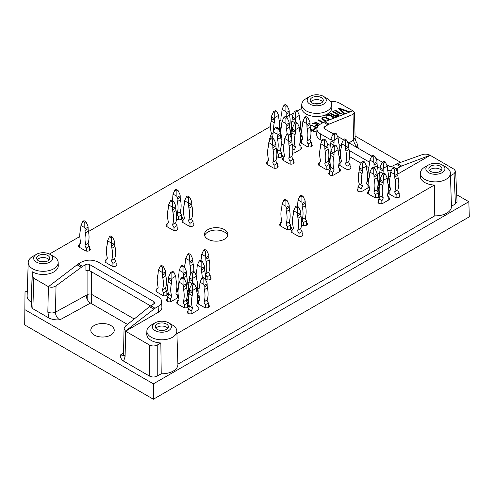 <?xml version="1.0" encoding="UTF-8"?>
<svg xmlns="http://www.w3.org/2000/svg" width="494" height="494" viewBox="0 0 494 494"><rect width="100%" height="100%" fill="white"/><g stroke="black" fill="none" stroke-linecap="round" stroke-linejoin="round"><path stroke-width="0.74" d="M300.939 134.757A2.995 1.729 180 0 1 301.815 135.98A2.995 1.729 180 0 1 300.939 137.202L300.55 137.425M300.939 146.767A2.995 1.729 180 0 1 301.815 147.99A2.995 1.729 180 0 1 300.939 149.213L295.159 152.547A2.995 1.729 180 0 1 292.664 153.041M283.834 145.125L281.29 143.649M311.337 144.094A2.995 1.729 180 0 1 312.22 145.322A2.995 1.729 180 0 1 310.368 146.916A2.995 1.729 180 0 1 307.101 146.545L301.321 143.204A2.995 1.729 180 0 1 300.445 141.982A2.995 1.729 180 0 1 301.321 140.759M280.364 134.905A2.995 1.729 180 0 1 281.012 135.98A2.995 1.729 180 0 1 280.524 136.918M269.823 140.339A2.995 1.729 180 0 1 269.236 139.314A2.995 1.729 180 0 1 270.119 138.092M280.907 131.416L280.518 131.194A2.995 1.729 180 0 1 279.641 129.971A2.995 1.729 180 0 1 280.518 128.749M290.534 132.083A2.995 1.729 180 0 1 291.411 133.306A2.995 1.729 180 0 1 290.089 134.745M388.778 197.483A2.995 1.729 180 0 1 389.655 198.705A2.995 1.729 180 0 1 388.778 199.928L382.998 203.262A2.995 1.729 180 0 1 379.732 203.639A2.995 1.729 180 0 1 377.885 202.04A2.995 1.729 180 0 1 378.762 200.817M388.778 185.466A2.995 1.729 180 0 1 389.655 186.695A2.995 1.729 180 0 1 388.778 187.918L388.395 188.14M379.213 191.468A2.995 1.729 180 0 1 377.885 190.029A2.995 1.729 180 0 1 378.762 188.807M367.974 185.466A2.995 1.729 180 0 1 368.851 186.695A2.995 1.729 180 0 1 367.974 187.918L362.195 191.252A2.995 1.729 180 0 1 358.928 191.629A2.995 1.729 180 0 1 357.082 190.029A2.995 1.729 180 0 1 357.959 188.807M368.746 182.132L368.357 181.909A2.995 1.729 180 0 1 367.48 180.687A2.995 1.729 180 0 1 368.357 179.464M378.379 182.799A2.995 1.729 180 0 1 379.256 184.021A2.995 1.729 180 0 1 377.929 185.46M378.379 194.809A2.995 1.729 180 0 1 379.256 196.038A2.995 1.729 180 0 1 377.404 197.631A2.995 1.729 180 0 1 374.137 197.26L368.357 193.92A2.995 1.729 180 0 1 367.48 192.697A2.995 1.729 180 0 1 368.357 191.474M399.183 194.809A2.995 1.729 180 0 1 400.06 196.038A2.995 1.729 180 0 1 398.207 197.631A2.995 1.729 180 0 1 394.941 197.26L389.167 193.92A2.995 1.729 180 0 1 388.284 192.697A2.995 1.729 180 0 1 389.167 191.474M277.245 165.342A2.995 1.729 180 0 1 278.122 166.564A2.995 1.729 180 0 1 276.269 168.164A2.995 1.729 180 0 1 273.003 167.787L267.229 164.446A2.995 1.729 180 0 1 266.346 163.224A2.995 1.729 180 0 1 267.229 162.001M290.534 226.839A2.995 1.729 180 0 1 291.411 228.067A2.995 1.729 180 0 1 289.564 229.661A2.995 1.729 180 0 1 286.298 229.29L280.518 225.949A2.995 1.729 180 0 1 279.641 224.727A2.995 1.729 180 0 1 280.518 223.504M302.093 233.514A2.995 1.729 180 0 1 302.97 234.736A2.995 1.729 180 0 1 301.124 236.336A2.995 1.729 180 0 1 297.857 235.959L292.078 232.625A2.995 1.729 180 0 1 291.201 231.402A2.995 1.729 180 0 1 292.078 230.179M306.527 222.726A2.995 1.729 180 0 1 307.404 223.949A2.995 1.729 180 0 1 305.551 225.548A2.995 1.729 180 0 1 302.285 225.171L301.587 224.77M198.069 307.583A2.995 1.729 180 0 1 198.946 308.806A2.995 1.729 180 0 1 198.069 310.034L192.29 313.369A2.995 1.729 180 0 1 189.029 313.746A2.995 1.729 180 0 1 187.177 312.146A2.995 1.729 180 0 1 188.053 310.924M198.069 295.573A2.995 1.729 180 0 1 198.946 296.795A2.995 1.729 180 0 1 198.069 298.018L197.686 298.24M188.504 301.568A2.995 1.729 180 0 1 187.177 300.136A2.995 1.729 180 0 1 188.053 298.907M177.266 295.573A2.995 1.729 180 0 1 178.143 296.795A2.995 1.729 180 0 1 177.266 298.018L171.486 301.359A2.995 1.729 180 0 1 168.219 301.729A2.995 1.729 180 0 1 166.373 300.136A2.995 1.729 180 0 1 167.25 298.907M166.867 292.905A2.995 1.729 180 0 1 167.744 294.128A2.995 1.729 180 0 1 165.891 295.727A2.995 1.729 180 0 1 162.625 295.35L156.845 292.016A2.995 1.729 180 0 1 155.968 290.793A2.995 1.729 180 0 1 156.845 289.57M178.038 292.238L177.649 292.016A2.995 1.729 180 0 1 176.772 290.793A2.995 1.729 180 0 1 177.649 289.57M187.671 292.905A2.995 1.729 180 0 1 188.547 294.128A2.995 1.729 180 0 1 187.22 295.566M187.671 304.915A2.995 1.729 180 0 1 188.547 306.138A2.995 1.729 180 0 1 186.695 307.737A2.995 1.729 180 0 1 183.428 307.361L177.649 304.026A2.995 1.729 180 0 1 176.772 302.803A2.995 1.729 180 0 1 177.649 301.581M208.474 304.915A2.995 1.729 180 0 1 209.351 306.138A2.995 1.729 180 0 1 207.499 307.737A2.995 1.729 180 0 1 204.238 307.361L198.458 304.026A2.995 1.729 180 0 1 197.581 302.803A2.995 1.729 180 0 1 198.458 301.581M89.426 248.198A2.995 1.729 180 0 1 90.303 249.421A2.995 1.729 180 0 1 88.451 251.02A2.995 1.729 180 0 1 85.184 250.643L79.41 247.303A2.995 1.729 180 0 1 78.527 246.08A2.995 1.729 180 0 1 79.41 244.857M116.01 263.543A2.995 1.729 180 0 1 116.887 264.765A2.995 1.729 180 0 1 115.034 266.365A2.995 1.729 180 0 1 111.774 265.988L105.994 262.654A2.995 1.729 180 0 1 105.117 261.431A2.995 1.729 180 0 1 105.994 260.208M210.209 276.998A2.995 1.729 180 0 1 211.086 278.221A2.995 1.729 180 0 1 209.234 279.82A2.995 1.729 180 0 1 205.967 279.45L205.269 279.042A25.855 14.925 -120 0 0 204.738 270.755L201.657 272.534A25.855 14.925 60 0 1 202.299 277.826M188.887 282.932L187.282 282.006M199.076 288.817L197.612 287.971M177.074 227.623A2.995 1.729 180 0 1 177.951 228.846A2.995 1.729 180 0 1 176.099 230.445A2.995 1.729 180 0 1 172.838 230.068L167.058 226.727A2.995 1.729 180 0 1 166.182 225.505A2.995 1.729 180 0 1 167.058 224.282M181.502 216.835A2.995 1.729 180 0 1 182.385 218.058A2.995 1.729 180 0 1 180.532 219.651A2.995 1.729 180 0 1 177.266 219.28L176.568 218.879M193.061 223.504A2.995 1.729 180 0 1 193.938 224.727A2.995 1.729 180 0 1 192.092 226.326A2.995 1.729 180 0 1 188.825 225.949L183.046 222.615A2.995 1.729 180 0 1 182.169 221.392A2.995 1.729 180 0 1 183.046 220.17M281.673 154.548A2.995 1.729 180 0 1 282.549 155.777A2.995 1.729 180 0 1 280.703 157.37A2.995 1.729 180 0 1 277.437 156.999L276.739 156.598M293.232 161.223A2.995 1.729 180 0 1 294.109 162.446A2.995 1.729 180 0 1 292.263 164.045A2.995 1.729 180 0 1 288.996 163.668L283.216 160.334A2.995 1.729 180 0 1 282.34 159.111A2.995 1.729 180 0 1 283.216 157.889M339.656 157.111A2.995 1.729 180 0 1 340.533 158.333A2.995 1.729 180 0 1 339.656 159.556L339.273 159.778M330.091 163.106A2.995 1.729 180 0 1 328.763 161.668A2.995 1.729 180 0 1 329.64 160.445M339.656 169.121A2.995 1.729 180 0 1 340.533 170.344A2.995 1.729 180 0 1 339.656 171.566L333.876 174.901A2.995 1.729 180 0 1 330.61 175.277A2.995 1.729 180 0 1 328.763 173.678A2.995 1.729 180 0 1 329.64 172.455M329.257 166.453A2.995 1.729 180 0 1 330.134 167.676A2.995 1.729 180 0 1 328.282 169.275A2.995 1.729 180 0 1 325.015 168.899L319.235 165.564A2.995 1.729 180 0 1 318.358 164.335A2.995 1.729 180 0 1 319.235 163.113M350.061 166.453A2.995 1.729 180 0 1 350.938 167.676A2.995 1.729 180 0 1 349.085 169.275A2.995 1.729 180 0 1 345.819 168.899L340.045 165.564A2.995 1.729 180 0 1 339.162 164.335A2.995 1.729 180 0 1 340.045 163.113M207.894 239.189A11.714 6.762 0 0 0 220.664 240.652A11.714 6.762 0 0 0 227.895 234.403A11.714 6.762 0 0 0 216.181 227.641A11.714 6.762 0 0 0 204.467 234.403A11.714 6.762 0 0 0 207.894 239.189M204.652 235.607A11.714 6.762 180 0 1 212.679 230.352A11.714 6.762 180 0 1 224.461 232.026A11.714 6.762 180 0 1 227.709 235.607M310.732 129.619L314.721 131.923M310.633 128.897L315.296 131.583L314.69 131.941L312.406 130.62L310.905 131.478M311.831 130.953L311.831 130.293L310.738 129.656M310.862 130.848L311.831 130.293M316.561 128.144L316.185 127.156L316.703 127.816L314.221 129.601L313.647 129.267L315.783 127.841L315.37 128.934M316.185 127.823L311.973 125.433M315.783 127.841L311.652 125.254L310.078 125.556M310.034 124.871L316.185 127.156M319.84 124.463L318.772 123.827L316.432 125.18L318.117 125.995M319.908 124.42L317.086 122.852M315.123 122.666L313.023 123.809M315.82 125.532L316.432 125.18L316.432 125.847L317.265 126.322M318.192 124.161L318.192 123.494C316.049 122.265 315.685 121.962 313.042 123.815L312.449 123.475L320.433 124.093M317.333 126.353L317.333 125.698M317.759 126.47L315.24 125.198L318.192 123.494M318.661 120.53L322.668 122.802M318.698 120.511L318.698 119.838L323.249 122.469M322.631 122.827L318.08 120.196L318.698 119.838M328.708 120.135L328.708 120.135C328.139 118.961 323.978 116.436 322.761 118.529L323.403 119.344L326.553 121.011M321.946 118.9L323.064 118.017M325.83 118.047L329.195 119.993M322.761 118.529L323.403 120.011L325.7 121.339L322.656 119.628L321.884 118.56C322.934 115.621 328.615 118.177 329.56 119.851M331.344 119.159L333.382 117.683L333.382 118.375M334.166 117.973L329.572 115.275M327.923 115.25L326.207 116.195M333.382 117.683L329.257 115.09L326.244 116.22L325.626 115.862C328.158 113.145 331.511 115.497 333.783 116.998L334.308 117.646L334.006 118.134M333.783 117.665L333.783 116.998M333.191 112.132L338.841 115.361M335.062 116.3L330.505 113.669L330.505 113.003L336.044 115.973L338.162 115.003L338.162 115.67L336.902 116.399M333.222 112.113L333.222 111.446L339.421 115.028C335.729 118.529 333.005 114.664 329.893 113.354L330.505 113.003M338.162 115.003L332.598 111.792L333.222 111.446M335.383 110.897L340.996 114.095M341.57 113.762L340.959 114.114L334.802 110.563L335.42 110.211L341.57 113.762M335.42 110.878L335.42 110.211M342.478 114.855L342.972 114.571M338.97 108.822L339.032 108.124L349.641 111.761L349.036 112.113L340.347 109.193L340.347 109.859L344.713 113.991M339.032 108.791L340.347 109.242M340.347 109.193L345.22 113.799M344.516 114.071L338.538 108.408L339.032 108.124M324.675 128.885L324.675 126.717A2.723 1.575 0 0 0 323.928 127.804A2.723 1.575 0 0 0 324.725 128.915L333.339 133.886M172.449 325.046L168.596 322.823A9.534 5.502 180 0 1 168.596 330.61A9.534 5.502 180 0 1 155.116 330.61A9.534 5.502 180 0 1 155.116 322.823A9.534 5.502 180 0 1 168.596 322.823L172.449 325.046A14.981 8.651 180 0 1 176.833 331.005A14.981 8.651 180 0 1 160.853 339.792A14.981 8.651 180 0 1 146.872 331.005L146.774 334.117A15.086 8.707 180 0 0 160.846 342.966L157.234 345.053C154.665 346.263 152.096 346.263 149.528 345.053L125.556 331.208L124.062 328.634L125.569 325.991L149.497 306.644L153.918 303.835A2.723 1.575 0 0 0 154.665 302.748A2.723 1.575 0 0 0 153.862 301.636L153.862 303.859M89.71 270.768L89.71 264.599A2.723 1.575 0 0 0 85.907 264.568L85.907 270.681L89.71 270.768L150.54 305.885M386.555 164.607L388.877 165.953A2.723 1.575 0 0 0 392.681 165.984L397.337 163.551L401.616 166.021L397.25 168.417L397.25 171.702M330.949 139.919L320.458 133.862C318.093 132.448 316.926 130.756 316.957 128.792C317.086 126.964 318.253 125.39 320.458 124.08L324.817 121.685L329.097 124.155L324.675 126.717M47.832 312.01L48.412 286.674L78.256 263.913L82.566 266.402L56.038 285.847L55.433 312.183C55.575 315.512 57.014 318.093 59.743 319.927C55.384 320.038 51.821 319.427 49.06 318.087L47.832 312.01C50.339 313.215 52.87 313.276 55.433 312.183L87.883 294.405A2.723 1.575 0 0 1 91.686 294.43L91.686 271.91M150.744 305.761L155.048 308.25L125.556 331.073M155.048 308.25L158.129 306.471C160.494 305.057 161.662 303.365 161.637 301.396C161.507 299.568 160.334 297.999 158.129 296.684L98.281 262.135C92.637 259.467 86.987 259.467 81.337 262.135L78.256 263.913M320.458 133.862L320.198 139.648C317.833 138.234 316.66 136.542 316.691 134.572L316.957 128.792M387.66 170.411L391.557 170.251M396.015 169.034L397.25 168.417M390.303 176.321L388.389 176.37M161.637 301.396L161.896 307.182C161.927 309.145 160.76 310.837 158.389 312.251L125.556 331.208M357.014 143.346L358.144 147.644C355.495 145.761 353.982 143.229 353.599 140.043L355.093 137.752L354.531 112.694L353.031 110.773L324.817 121.685M329.097 124.155L353.025 114.386L354.531 112.694M48.511 286.588C51.012 287.681 53.519 287.434 56.038 285.847M124.062 328.634L123.5 354.414L125.093 356.619L123.63 361.145C121.314 359.552 120.258 357.495 120.45 354.97L123.37 355.39M330.64 101.505L334.494 101.505L338.347 102.425L352.895 110.829M401.616 166.021L430.083 155.258L454.06 169.232L455.653 171.375L454.06 173.678L450.466 175.753M454.06 173.678L455.431 203.929L457.024 201.626L455.653 171.375M48.412 286.674L33.814 278.246L32.221 276.023L31.252 306.502L32.845 308.731L49.06 318.087M149.528 345.053L149.528 376.095C152.096 377.311 154.665 377.311 157.234 376.095L161.223 373.791A16.055 9.269 0 0 0 177.908 364.356L176.833 331.005M430.083 155.258C427.576 154.066 425.068 153.819 422.555 154.529L397.337 163.551M127.501 324.428L90.507 303.069C87.827 301.204 86.388 298.629 86.191 295.332M91.643 303.724L91.643 294.405L134.226 318.994M146.872 331.005A14.981 8.651 180 0 1 151.263 325.046L155.116 322.823M159.661 330.27A5.446 3.143 180 0 1 164.051 330.27M155.9 328.269A6.539 3.773 180 0 1 157.234 327.158A6.539 3.773 180 0 1 167.812 328.269M157.234 324.045A6.539 3.773 180 0 1 164.36 323.224A6.539 3.773 180 0 1 168.392 326.713A6.539 3.773 180 0 1 161.853 330.486A6.539 3.773 180 0 1 155.32 326.713A6.539 3.773 180 0 1 157.234 324.045M160.846 342.966A84871.849 50266.908 118.7 0 0 161.223 373.791M94.243 335.056A11.714 6.762 0 0 0 107.007 336.519A11.714 6.762 0 0 0 114.238 330.276A11.714 6.762 0 0 0 110.81 325.49A11.714 6.762 0 0 0 98.04 324.027A11.714 6.762 0 0 0 90.81 330.276A11.714 6.762 0 0 0 94.243 335.056M89.71 264.599L153.862 301.636M82.566 266.402L85.907 264.568M53.79 256.534L53.79 256.534A14.981 8.651 180 0 1 58.175 262.493A14.981 8.651 180 0 1 48.85 270.663A14.981 8.651 180 0 1 32.295 268.588A14.981 8.651 180 0 1 28.214 262.493A14.981 8.651 180 0 1 32.598 256.534L36.451 254.311A9.534 5.502 180 0 1 49.937 254.311L53.79 256.534L49.937 254.311A9.534 5.502 180 0 1 49.937 262.098A9.534 5.502 180 0 1 36.451 262.098A9.534 5.502 180 0 1 36.451 254.311M40.996 261.758A5.446 3.143 180 0 1 45.386 261.758M37.235 259.764A6.539 3.773 180 0 1 38.569 258.652A6.539 3.773 180 0 1 49.147 259.764M38.569 255.534A6.539 3.773 180 0 1 45.695 254.719A6.539 3.773 180 0 1 49.733 258.201A6.539 3.773 180 0 1 43.194 261.981A6.539 3.773 180 0 1 36.655 258.201A6.539 3.773 180 0 1 38.569 255.534M58.175 262.493L58.273 265.605A15.086 8.707 180 0 1 48.887 273.83A15.086 8.707 180 0 1 32.221 271.743L32.221 276.023M28.214 262.493L27.139 295.844A16.055 9.269 0 0 0 31.252 302.211A100872.497 1524.496 -88.8 0 0 32.221 271.743M445.989 167.12L445.989 167.12A14.981 8.651 180 0 1 450.38 173.073A14.981 8.651 180 0 1 434.393 181.866A14.981 8.651 180 0 1 420.413 173.073A14.981 8.651 180 0 1 424.803 167.12L428.656 164.891A9.534 5.502 180 0 1 442.136 164.891L445.989 167.12L442.136 164.891A9.534 5.502 180 0 1 442.136 172.678A9.534 5.502 180 0 1 428.656 172.678A9.534 5.502 180 0 1 428.656 164.891M433.201 172.344A5.446 3.143 180 0 1 437.591 172.344M429.44 170.344A6.539 3.773 180 0 1 430.774 169.232A6.539 3.773 180 0 1 441.352 170.344M430.774 166.12A6.539 3.773 180 0 1 437.9 165.299A6.539 3.773 180 0 1 441.932 168.787A6.539 3.773 180 0 1 435.399 172.56A6.539 3.773 180 0 1 428.86 168.787A6.539 3.773 180 0 1 430.774 166.12M450.38 173.073L451.448 206.43A16.055 9.269 0 0 1 434.763 215.859A84871.849 50266.908 118.7 0 1 434.387 185.04A15.086 8.707 180 0 1 420.314 176.185L420.413 173.073M337.433 136.251L343.447 139.722M347.554 142.093L371.76 156.073M375.866 158.438L382.461 162.248M339.075 144.612L341.354 145.928M349.227 150.472L369.673 162.273M377.546 166.818L380.071 168.281M320.198 139.648L322.15 140.771M327.59 143.915L330.313 145.483M339.1 150.559L340.533 151.386M349.641 156.647L361.034 163.224M366.511 166.385L368.851 167.738M377.959 172.993L379.435 173.845M430.089 155.394L397.874 173.993M327.331 98.609L327.331 98.609A14.981 8.651 180 0 1 331.715 104.567A14.981 8.651 180 0 1 317.376 113.367A14.981 8.651 180 0 1 301.785 105.308A14.981 8.651 180 0 1 301.754 104.567A14.981 8.651 180 0 1 306.138 98.609L309.991 96.386A9.534 5.502 180 0 1 323.477 96.386L327.331 98.609L323.477 96.386A9.534 5.502 180 0 1 323.477 104.172A9.534 5.502 180 0 1 309.991 104.172A9.534 5.502 180 0 1 309.991 96.386M314.536 103.833A5.446 3.143 180 0 1 318.926 103.833M310.775 101.832A6.539 3.773 180 0 1 312.109 100.72A6.539 3.773 180 0 1 322.687 101.832M312.109 97.608A6.539 3.773 180 0 1 319.235 96.787A6.539 3.773 180 0 1 323.274 100.276A6.539 3.773 180 0 1 316.734 104.055A6.539 3.773 180 0 1 310.195 100.276A6.539 3.773 180 0 1 312.109 97.608M331.715 104.567L331.814 107.68A15.086 8.707 180 0 1 317.376 116.541A15.086 8.707 180 0 1 301.686 108.421L297.153 111.039M25.021 292.09L24.7 324.935L25.021 292.09L27.306 290.775M31.252 306.502L31.252 302.211M49.449 254.052L79.818 236.515M88.463 231.525L270.508 126.421M279.394 121.296L280.932 120.406M289.577 115.417L293.776 112.99M455.431 203.929L451.442 206.233M456.709 194.704L468.843 201.706L153.381 383.838L25.021 309.732M355.05 136.011L400.683 162.353M434.763 215.859L177.902 364.164M149.528 376.095L123.63 361.145M468.843 201.706L469.3 216.835L153.381 399.226L24.7 324.935M153.381 383.838L153.381 399.226M434.387 185.04L176.92 333.685M287.07 105.66L285.143 104.549L283.988 105.216L285.915 106.327L287.07 105.66L288.996 109.81L289.225 110.94L286.143 112.718L286.143 114.318L289.225 112.539A10.899 6.292 -120 0 0 289.503 115.053L286.415 116.831A25.855 14.925 60 0 1 286.52 117.356M285.915 106.327L285.915 111.588L282.062 109.365L283.988 105.216M289.885 129.305A2.834 1.636 -120 0 0 290.534 130.126L290.021 130.428M289.404 126.55A25.855 14.925 -120 0 0 289.503 115.053M286.415 116.831A10.899 6.292 60 0 1 286.143 114.318M289.225 110.94L289.225 112.539M286.143 112.718L285.915 111.588M281.654 125.637A25.855 14.925 60 0 1 281.555 114.021A10.899 6.292 60 0 0 281.827 111.829L282.062 109.365M281.166 127.823A2.834 1.636 60 0 1 280.518 127.903L281.222 127.495M290.534 130.126L290.534 134.535M280.518 131.194L280.518 127.903M274.738 112.336L276.665 111.218L275.51 110.551L273.583 111.663L274.738 112.336L274.738 117.597L278.591 115.374L276.665 111.218M273.583 111.663L271.657 115.818L271.428 118.548L274.51 120.326A10.899 6.292 -60 0 1 274.232 122.839L271.15 121.055A25.855 14.925 120 0 0 271.428 133.108L272.966 133.998M272.453 137.48L270.119 136.134A2.834 1.636 120 0 0 271.428 133.207L271.428 133.108M273.67 130.811A25.855 14.925 -60 0 1 274.232 122.839M271.15 121.055A10.899 6.292 120 0 0 271.428 118.548M274.51 120.326L274.51 118.727L271.428 116.948M274.51 118.727L274.738 117.597M279.258 130.385A25.855 14.925 -60 0 0 279.098 120.03A10.899 6.292 -60 0 1 278.826 117.838L278.591 115.374M270.119 136.134L270.119 139.716M374.909 168.386L372.982 167.275L371.828 167.941L373.754 169.053L374.909 168.386L376.836 172.536L377.064 173.666L373.983 175.444L373.983 177.043L377.064 175.265A10.899 6.292 -120 0 0 377.342 177.778L374.261 179.557A25.855 14.925 60 0 1 373.983 191.61L377.064 189.826A25.855 14.925 -120 0 0 377.342 177.778M373.754 169.053L373.754 174.314L369.901 172.091L371.828 167.941M373.983 191.709L377.064 189.924A2.834 1.636 -120 0 0 378.379 192.851L375.292 194.636A2.834 1.636 60 0 1 373.983 191.709L373.983 191.61M374.261 179.557A10.899 6.292 60 0 1 373.983 177.043M377.064 173.666L377.064 175.265M373.983 175.444L373.754 174.314M369.543 189.943L368.357 190.628A2.834 1.636 60 0 0 369.08 190.511A2.834 1.636 60 0 0 369.673 189.214L369.673 189.116A25.855 14.925 60 0 1 369.395 176.747A10.899 6.292 60 0 0 369.673 174.555L369.901 172.091M378.379 192.851L378.379 197.26M368.357 193.92L368.357 190.628M375.292 194.636L375.292 197.674M346.59 140.024L344.664 138.913L343.509 139.58L345.436 140.691L346.59 140.024L348.517 144.174L348.752 145.304L345.67 147.089L345.67 148.688L348.752 146.909A10.899 6.292 -120 0 0 349.023 149.416L345.942 151.195A25.855 14.925 60 0 1 345.67 163.248L348.752 161.47A25.855 14.925 -120 0 0 349.023 149.416M345.436 140.691L345.436 145.958L341.582 143.729L343.509 139.58M345.67 163.347L348.752 161.569A2.834 1.636 -120 0 0 350.061 164.496L346.979 166.274A2.834 1.636 60 0 1 345.67 163.347L345.67 163.248M345.942 151.195A10.899 6.292 60 0 1 345.67 148.688M348.752 145.304L348.752 146.909M345.67 147.089L345.436 145.958M341.231 161.587L340.045 162.267A2.834 1.636 60 0 0 340.767 162.149A2.834 1.636 60 0 0 341.354 160.853L341.354 160.754A25.855 14.925 60 0 1 341.076 148.391A10.899 6.292 60 0 0 341.354 146.193L341.582 143.729M350.061 164.496L350.061 168.899M340.045 165.564L340.045 162.267M346.979 166.274L346.979 169.312M289.762 134.8L287.841 133.689L286.681 134.356L288.607 135.467L289.762 134.8L291.688 138.95L291.923 140.08L288.842 141.858L288.842 143.458L291.923 141.679A10.899 6.292 -120 0 0 292.195 144.192L289.113 145.971A25.855 14.925 60 0 1 288.842 158.018L291.923 156.24A25.855 14.925 -120 0 0 292.195 144.192M288.607 135.467L288.607 140.728L284.754 138.505L286.681 134.356M288.842 158.117L291.923 156.339A2.834 1.636 -120 0 0 293.232 159.266L290.151 161.044A2.834 1.636 60 0 1 288.842 158.117L288.842 158.018M289.113 145.971A10.899 6.292 60 0 1 288.842 143.458M291.923 140.08L291.923 141.679M288.842 141.858L288.607 140.728M284.402 156.357L283.216 157.043A2.834 1.636 60 0 0 283.939 156.925A2.834 1.636 60 0 0 284.525 155.629L284.525 155.53A25.855 14.925 60 0 1 284.254 143.161A10.899 6.292 60 0 0 284.525 140.969L284.754 138.505M293.232 159.266L293.232 163.668M283.216 160.334L283.216 157.043M290.151 161.044L290.151 164.088M278.208 128.125L276.282 127.014L275.127 127.68L277.054 128.792L278.208 128.125L280.135 132.275L280.364 133.405L277.282 135.183L277.282 136.789L280.364 135.004A10.899 6.292 -120 0 0 280.641 137.517L277.554 139.296A25.855 14.925 60 0 1 277.282 151.349L280.364 149.571A25.855 14.925 -120 0 0 280.641 137.517M277.054 128.792L277.054 134.053L273.201 131.83L275.127 127.68M277.282 151.448L280.364 149.67A2.834 1.636 -120 0 0 281.673 152.59L278.591 154.375A2.834 1.636 60 0 1 277.282 151.448L277.282 151.349M277.554 139.296A10.899 6.292 60 0 1 277.282 136.789M280.364 133.405L280.364 135.004M277.282 135.183L277.054 134.053M272.336 138.085A25.855 14.925 60 0 1 272.694 136.486A10.899 6.292 60 0 0 272.966 134.294L273.201 131.83M281.673 152.59L281.673 156.999M278.591 154.375L278.591 157.413M287.07 117.671L285.143 116.559L283.988 117.226L285.915 118.338L287.07 117.671L288.996 121.82L289.225 122.95L286.143 124.729L286.143 126.334L289.225 124.55A10.899 6.292 -120 0 0 289.503 127.063L286.415 128.841A25.855 14.925 60 0 1 287.057 134.133M285.915 118.338L285.915 123.599L282.062 121.376L283.988 117.226M290.027 135.368A25.855 14.925 -120 0 0 289.503 127.063M286.415 128.841A10.899 6.292 60 0 1 286.143 126.334M289.225 122.95L289.225 124.55M286.143 124.729L285.915 123.599M281.043 139.882A2.834 1.636 60 0 0 281.24 139.796A2.834 1.636 60 0 0 281.827 138.499L281.827 138.4A25.855 14.925 60 0 1 281.555 126.032A10.899 6.292 60 0 0 281.827 123.84L282.062 121.376M281.704 139.228L281.012 139.629M287.07 200.416L285.143 199.304L283.988 199.971L285.915 201.083L287.07 200.416L288.996 204.565L289.225 205.695L286.143 207.474L286.143 209.079L289.225 207.295A10.899 6.292 -120 0 0 289.503 209.808L286.415 211.586A25.855 14.925 60 0 1 286.143 223.64L289.225 221.862A25.855 14.925 -120 0 0 289.503 209.808M285.915 201.083L285.915 206.344L282.062 204.121L283.988 199.971M286.143 223.739L289.225 221.96A2.834 1.636 -120 0 0 290.534 224.881L287.452 226.666A2.834 1.636 60 0 1 286.143 223.739L286.143 223.64M286.415 211.586A10.899 6.292 60 0 1 286.143 209.079M289.225 205.695L289.225 207.295M286.143 207.474L285.915 206.344M281.704 221.973L280.518 222.658A2.834 1.636 60 0 0 281.24 222.541A2.834 1.636 60 0 0 281.827 221.244L281.827 221.145A25.855 14.925 60 0 1 281.555 208.777A10.899 6.292 60 0 0 281.827 206.585L282.062 204.121M290.534 224.881L290.534 229.29M280.518 225.949L280.518 222.658M287.452 226.666L287.452 229.704M189.597 197.081L187.671 195.97L186.516 196.637L188.436 197.748L189.597 197.081L191.524 201.231L191.752 202.361L188.671 204.139L188.671 205.739L191.752 203.96A10.899 6.292 -120 0 0 192.024 206.473L188.943 208.252A25.855 14.925 60 0 1 188.671 220.299L191.752 218.521A25.855 14.925 -120 0 0 192.024 206.473M188.436 197.748L188.436 203.009L184.589 200.786L186.516 196.637M188.671 220.398L191.752 218.62A2.834 1.636 -120 0 0 193.061 221.547L189.98 223.325A2.834 1.636 60 0 1 188.671 220.398L188.671 220.299M188.943 208.252A10.899 6.292 60 0 1 188.671 205.739M191.752 202.361L191.752 203.96M188.671 204.139L188.436 203.009M184.231 218.638L183.046 219.324A2.834 1.636 60 0 0 183.768 219.206A2.834 1.636 60 0 0 184.355 217.91L184.355 217.811A25.855 14.925 60 0 1 184.083 205.442A10.899 6.292 60 0 0 184.355 203.25L184.589 200.786M193.061 221.547L193.061 225.949M183.046 222.615L183.046 219.324M189.98 223.325L189.98 226.369M173.604 201.194L171.677 200.082L170.523 200.749L172.449 201.861L173.604 201.194L175.531 205.343L175.765 206.473L172.684 208.252L172.684 209.857L175.765 208.073A10.899 6.292 -120 0 0 176.037 210.586L172.956 212.364A25.855 14.925 60 0 1 172.684 224.418L175.765 222.64A25.855 14.925 -120 0 0 176.037 210.586M172.449 201.861L172.449 207.122L168.596 204.899L170.523 200.749M172.684 224.517L175.765 222.738A2.834 1.636 -120 0 0 177.074 225.665L173.993 227.444A2.834 1.636 60 0 1 172.684 224.517L172.684 224.418M172.956 212.364A10.899 6.292 60 0 1 172.684 209.857M175.765 206.473L175.765 208.073M172.684 208.252L172.449 207.122M168.244 222.751L167.058 223.436A2.834 1.636 60 0 0 167.781 223.319A2.834 1.636 60 0 0 168.368 222.022L168.368 221.923A25.855 14.925 60 0 1 168.09 209.555A10.899 6.292 60 0 0 168.368 207.363L168.596 204.899M177.074 225.665L177.074 230.068M167.058 226.727L167.058 223.436M173.993 227.444L173.993 230.482M184.2 278.493L182.274 277.381L181.119 278.048L183.046 279.159L184.2 278.493L186.127 282.642L186.362 283.772L183.274 285.551L183.274 287.15L186.362 285.371A10.899 6.292 -120 0 0 186.633 287.885L183.552 289.663A25.855 14.925 60 0 1 183.274 301.711L186.362 299.932A25.855 14.925 -120 0 0 186.633 287.885M183.046 279.159L183.046 284.421L179.192 282.198L181.119 278.048M183.274 301.809L186.362 300.031A2.834 1.636 -120 0 0 187.671 302.958L184.589 304.736A2.834 1.636 60 0 1 183.274 301.809L183.274 301.711M183.552 289.663A10.899 6.292 60 0 1 183.274 287.15M186.362 283.772L186.362 285.371M183.274 285.551L183.046 284.421M178.84 300.049L177.649 300.735A2.834 1.636 60 0 0 178.377 300.618A2.834 1.636 60 0 0 178.964 299.321L178.964 299.222A25.855 14.925 60 0 1 178.686 286.853A10.899 6.292 60 0 0 178.964 284.661L179.192 282.198M187.671 302.958L187.671 307.361M177.649 304.026L177.649 300.735M184.589 304.736L184.589 307.774M202.312 261.363L200.385 260.252L199.224 260.918L201.151 262.03L202.312 261.363L204.238 265.513L204.467 266.643L201.385 268.421L201.385 270.02L204.467 268.242A10.899 6.292 -120 0 0 204.738 270.755M201.151 262.03L201.151 267.291L197.297 265.068L199.224 260.918M201.657 272.534A10.899 6.292 60 0 1 201.385 270.02M204.467 266.643L204.467 268.242M201.385 268.421L201.151 267.291M196.149 275.368A25.855 14.925 60 0 1 196.797 269.724A10.899 6.292 60 0 0 197.069 267.532L197.297 265.068M206.739 250.575L204.812 249.464L203.658 250.131L205.584 251.242L206.739 250.575L208.666 254.725L208.894 255.855L205.813 257.633L205.813 259.233L208.894 257.454A10.899 6.292 -120 0 0 209.172 259.968L206.091 261.746A25.855 14.925 60 0 1 205.813 273.8L208.894 272.015A25.855 14.925 -120 0 0 209.172 259.968M205.584 251.242L205.584 256.503L201.731 254.28L203.658 250.131M205.813 273.898L208.894 272.114A2.834 1.636 -120 0 0 210.209 275.041L207.122 276.825A2.834 1.636 60 0 1 205.813 273.898L205.813 273.8M206.091 261.746A10.899 6.292 60 0 1 205.813 259.233M208.894 255.855L208.894 257.454M205.813 257.633L205.584 256.503M200.873 260.536A25.855 14.925 60 0 1 201.225 258.936A10.899 6.292 60 0 0 201.503 256.744L201.731 254.28M210.209 275.041L210.209 279.45M207.122 276.825L207.122 279.863M112.539 237.12L110.613 236.008L109.458 236.675L111.385 237.787L112.539 237.12L114.466 241.27L114.701 242.4L111.619 244.178L111.619 245.777L114.701 243.999A10.899 6.292 -120 0 0 114.972 246.512L111.891 248.291A25.855 14.925 60 0 1 111.619 260.338L114.701 258.56A25.855 14.925 -120 0 0 114.972 246.512M111.385 237.787L111.385 243.048L107.531 240.825L109.458 236.675M111.619 260.437L114.701 258.658A2.834 1.636 -120 0 0 116.01 261.585L112.928 263.364A2.834 1.636 60 0 1 111.619 260.437L111.619 260.338M111.891 248.291A10.899 6.292 60 0 1 111.619 245.777M114.701 242.4L114.701 243.999M111.619 244.178L111.385 243.048M107.179 258.677L105.994 259.362A2.834 1.636 60 0 0 106.716 259.245A2.834 1.636 60 0 0 107.303 257.948L107.303 257.849A25.855 14.925 60 0 1 107.025 245.481A10.899 6.292 60 0 0 107.303 243.289L107.531 240.825M116.01 261.585L116.01 265.988M105.994 262.654L105.994 259.362M112.928 263.364L112.928 266.402M85.956 221.769L84.029 220.657L82.875 221.324L84.801 222.436L85.956 221.769L87.883 225.919L88.117 227.049L85.036 228.827L85.036 230.432L88.117 228.648A10.899 6.292 -120 0 0 88.389 231.161L85.308 232.94A25.855 14.925 60 0 1 85.036 244.993L88.117 243.215A25.855 14.925 -120 0 0 88.389 231.161M84.801 222.436L84.801 227.697L80.948 225.474L82.875 221.324M85.036 245.092L88.117 243.314A2.834 1.636 -120 0 0 89.426 246.24L86.345 248.019A2.834 1.636 60 0 1 85.036 245.092L85.036 244.993M85.308 232.94A10.899 6.292 60 0 1 85.036 230.432M88.117 227.049L88.117 228.648M85.036 228.827L84.801 227.697M80.596 243.326L79.41 244.011A2.834 1.636 60 0 0 80.133 243.894A2.834 1.636 60 0 0 80.72 242.597L80.72 242.498A25.855 14.925 60 0 1 80.442 230.13A10.899 6.292 60 0 0 80.72 227.938L80.948 225.474M89.426 246.24L89.426 250.643M79.41 247.303L79.41 244.011M86.345 248.019L86.345 251.057M383.387 163.045L385.314 161.933L384.153 161.266L382.226 162.378L383.387 163.045L383.387 168.312L387.24 166.089L385.314 161.933M382.226 162.378L380.306 166.534L380.071 169.263L383.153 171.041A10.899 6.292 -60 0 1 382.881 173.548L379.8 171.77A25.855 14.925 120 0 0 379.892 183.274M379.275 187.146L378.762 186.849A2.834 1.636 120 0 0 379.411 186.022M382.776 174.079A25.855 14.925 -60 0 1 382.881 173.548M379.8 171.77A10.899 6.292 120 0 0 380.071 169.263M383.153 171.041L383.153 169.442L380.071 167.664M383.153 169.442L383.387 168.312M387.648 182.354A25.855 14.925 -60 0 0 387.741 170.745A10.899 6.292 -60 0 1 387.469 168.547L387.24 166.089M388.778 187.918L388.778 184.626A2.834 1.636 -60 0 1 388.13 184.546M388.778 184.626L388.074 184.219M378.762 186.849L378.762 191.252M334.265 146.699L336.192 145.588L335.031 144.921L333.11 146.033L334.265 146.699L334.265 151.961L338.118 149.738L336.192 145.588M333.11 146.033L331.184 150.182L330.949 152.912L334.03 154.69A10.899 6.292 -60 0 1 333.759 157.203L330.677 155.425A25.855 14.925 120 0 0 330.949 167.472L334.03 169.257A25.855 14.925 -60 0 1 333.759 157.203M330.949 167.571L334.03 169.349A2.834 1.636 -60 0 1 332.721 172.276L329.64 170.498A2.834 1.636 120 0 0 330.949 167.571L330.949 167.472M330.677 155.425A10.899 6.292 120 0 0 330.949 152.912M334.03 154.69L334.03 153.091L330.949 151.312M334.03 153.091L334.265 151.961M339.656 171.566L339.656 168.275A2.834 1.636 -60 0 1 338.933 168.158A2.834 1.636 -60 0 1 338.347 166.861L338.347 166.762A25.855 14.925 -60 0 0 338.618 154.394A10.899 6.292 -60 0 1 338.347 152.201L338.118 149.738M339.656 168.275L338.47 167.589M332.721 172.276L332.721 175.321M329.64 170.498L329.64 174.901M295.542 124.346L297.468 123.234L296.314 122.568L294.387 123.679L295.542 124.346L295.542 129.607L299.395 127.384L297.468 123.234M294.387 123.679L292.46 127.829L292.232 130.558L295.313 132.336A10.899 6.292 -60 0 1 295.042 134.85L291.954 133.071A25.855 14.925 120 0 0 291.324 138.153M292.411 145.322L295.313 146.996A2.834 1.636 -60 0 1 294.004 149.923L292.831 149.25M295.313 146.996L292.392 145.211M295.313 146.897A25.855 14.925 -60 0 1 295.042 134.85M291.954 133.071A10.899 6.292 120 0 0 292.232 130.558M295.313 132.336L295.313 130.737L292.232 128.959M295.313 130.737L295.542 129.607M300.939 149.213L300.939 145.921A2.834 1.636 -60 0 1 300.216 145.804A2.834 1.636 -60 0 1 299.63 144.507L299.63 144.409A25.855 14.925 -60 0 0 299.901 132.04A10.899 6.292 -60 0 1 299.63 129.848L299.395 127.384M300.939 145.921L299.753 145.236M294.004 149.923L294.004 152.961M295.542 112.336L297.468 111.218L296.314 110.551L294.387 111.663L295.542 112.336L295.542 117.597L299.395 115.374L297.468 111.218M294.387 111.663L292.46 115.818L292.232 118.548L295.313 120.326A10.899 6.292 -60 0 1 295.042 122.839L291.954 121.055A25.855 14.925 120 0 0 292.053 132.559M291.435 136.43L290.923 136.134A2.834 1.636 120 0 0 291.571 135.307M294.93 123.364A25.855 14.925 -60 0 1 295.042 122.839M291.954 121.055A10.899 6.292 120 0 0 292.232 118.548M295.313 120.326L295.313 118.727L292.232 116.948M295.313 118.727L295.542 117.597M299.802 131.639A25.855 14.925 -60 0 0 299.901 120.03A10.899 6.292 -60 0 1 299.63 117.838L299.395 115.374M300.939 137.202L300.939 133.911A2.834 1.636 -60 0 1 300.29 133.831M300.939 133.911L300.235 133.504M290.923 136.134L290.923 137.289M192.679 285.162L194.605 284.05L193.45 283.383L191.524 284.495L192.679 285.162L192.679 290.429L196.532 288.2L194.605 284.05M191.524 284.495L189.597 288.644L189.363 291.38L192.444 293.158A10.899 6.292 -60 0 1 192.172 295.665L189.091 293.887A25.855 14.925 120 0 0 189.363 305.94L192.444 307.719A25.855 14.925 -60 0 1 192.172 295.665M189.363 306.039L192.444 307.818A2.834 1.636 -60 0 1 191.135 310.745L188.053 308.966A2.834 1.636 120 0 0 189.363 306.039L189.363 305.94M189.091 293.887A10.899 6.292 120 0 0 189.363 291.38M192.444 293.158L192.444 291.553L189.363 289.774M192.444 291.553L192.679 290.429M198.069 310.034L198.069 306.737A2.834 1.636 -60 0 1 197.347 306.62A2.834 1.636 -60 0 1 196.76 305.323L196.76 305.224A25.855 14.925 -60 0 0 197.038 292.862A10.899 6.292 -60 0 1 196.76 290.663L196.532 288.2M198.069 306.737L196.884 306.058M191.135 310.745L191.135 313.783M188.053 308.966L188.053 313.369M192.679 273.151L194.605 272.04L193.45 271.373L191.524 272.484L192.679 273.151L192.679 278.412L196.532 276.189L194.605 272.04M191.524 272.484L189.597 276.634L189.363 279.363L192.444 281.148A10.899 6.292 -60 0 1 192.172 283.655L189.091 281.876A25.855 14.925 120 0 0 189.19 293.374M188.572 297.252L188.053 296.95A2.834 1.636 120 0 0 188.702 296.128M192.067 284.18A25.855 14.925 -60 0 1 192.172 283.655M189.091 281.876A10.899 6.292 120 0 0 189.363 279.363M192.444 281.148L192.444 279.542L189.363 277.764M192.444 279.542L192.679 278.412M196.939 292.46A25.855 14.925 -60 0 0 197.038 280.845A10.899 6.292 -60 0 1 196.76 278.653L196.532 276.189M198.069 298.018L198.069 294.727A2.834 1.636 -60 0 1 197.421 294.652M198.069 294.727L197.365 294.319M188.053 296.95L188.053 301.359M171.875 273.151L173.802 272.04L172.641 271.373L170.714 272.484L171.875 273.151L171.875 278.412L175.728 276.189L173.802 272.04M170.714 272.484L168.787 276.634L168.559 279.363L171.64 281.148A10.899 6.292 -60 0 1 171.369 283.655L168.287 281.876A25.855 14.925 120 0 0 168.559 293.93L171.64 295.708A25.855 14.925 -60 0 1 171.369 283.655M168.559 294.029L171.64 295.807A2.834 1.636 -60 0 1 170.331 298.734L167.25 296.95A2.834 1.636 120 0 0 168.559 294.029L168.559 293.93M168.287 281.876A10.899 6.292 120 0 0 168.559 279.363M171.64 281.148L171.64 279.542L168.559 277.764M171.64 279.542L171.875 278.412M177.266 298.018L177.266 294.727A2.834 1.636 -60 0 1 176.543 294.609A2.834 1.636 -60 0 1 175.957 293.312L175.957 293.214A25.855 14.925 -60 0 0 176.228 280.845A10.899 6.292 -60 0 1 175.957 278.653L175.728 276.189M177.266 294.727L176.08 294.041M170.331 298.734L170.331 301.772M167.25 296.95L167.25 301.359M334.265 134.689L336.192 133.578L335.031 132.911L333.11 134.022L334.265 134.689L334.265 139.95L338.118 137.727L336.192 133.578M333.11 134.022L331.184 138.172L330.949 140.901L334.03 142.68A10.899 6.292 -60 0 1 333.759 145.193L330.677 143.414A25.855 14.925 120 0 0 330.77 154.912M330.159 158.784L329.64 158.488A2.834 1.636 120 0 0 330.288 157.66M333.654 145.718A25.855 14.925 -60 0 1 333.759 145.193M330.677 143.414A10.899 6.292 120 0 0 330.949 140.901M334.03 142.68L334.03 141.08L330.949 139.302M334.03 141.08L334.265 139.95M338.526 153.992A25.855 14.925 -60 0 0 338.618 142.383A10.899 6.292 -60 0 1 338.347 140.191L338.118 137.727M339.656 159.556L339.656 156.265A2.834 1.636 -60 0 1 339.008 156.184M339.656 156.265L338.952 155.857M329.64 158.488L329.64 162.89M362.584 163.045L364.504 161.933L363.349 161.266L361.423 162.378L362.584 163.045L362.584 168.312L366.431 166.089L364.504 161.933M361.423 162.378L359.496 166.534L359.268 169.263L362.349 171.041A10.899 6.292 -60 0 1 362.077 173.548L358.996 171.77A25.855 14.925 120 0 0 359.268 183.824L362.349 185.602A25.855 14.925 -60 0 1 362.077 173.548M359.268 183.922L362.349 185.701A2.834 1.636 -60 0 1 361.04 188.628L357.959 186.849A2.834 1.636 120 0 0 359.268 183.922L359.268 183.824M358.996 171.77A10.899 6.292 120 0 0 359.268 169.263M362.349 171.041L362.349 169.442L359.268 167.664M362.349 169.442L362.584 168.312M367.974 187.918L367.974 184.626A2.834 1.636 -60 0 1 367.252 184.509A2.834 1.636 -60 0 1 366.665 183.212L366.665 183.113A25.855 14.925 -60 0 0 366.937 170.745A10.899 6.292 -60 0 1 366.665 168.547L366.431 166.089M367.974 184.626L366.789 183.941M361.04 188.628L361.04 191.666M357.959 186.849L357.959 191.252M383.387 175.061L385.314 173.95L384.153 173.277L382.226 174.394L383.387 175.061L383.387 180.322L387.24 178.099L385.314 173.95M382.226 174.394L380.306 178.544L380.071 181.273L383.153 183.052A10.899 6.292 -60 0 1 382.881 185.565L379.8 183.78A25.855 14.925 120 0 0 380.071 195.834L383.153 197.612A25.855 14.925 -60 0 1 382.881 185.565M380.071 195.933L383.153 197.711A2.834 1.636 -60 0 1 381.843 200.638L378.762 198.86A2.834 1.636 120 0 0 380.071 195.933L380.071 195.834M379.8 183.78A10.899 6.292 120 0 0 380.071 181.273M383.153 183.052L383.153 181.452L380.071 179.674M383.153 181.452L383.387 180.322M388.778 199.928L388.778 196.637A2.834 1.636 -60 0 1 388.056 196.519A2.834 1.636 -60 0 1 387.469 195.223L387.469 195.124A25.855 14.925 -60 0 0 387.741 182.755A10.899 6.292 -60 0 1 387.469 180.563L387.24 178.099M388.778 196.637L387.592 195.951M381.843 200.638L381.843 203.676M378.762 198.86L378.762 203.262M163.397 266.476L161.47 265.364L160.315 266.031L162.242 267.149L163.397 266.476L165.323 270.632L165.552 271.762L162.47 273.54L162.47 275.139L165.552 273.361A10.899 6.292 -120 0 0 165.83 275.868L162.748 277.653A25.855 14.925 60 0 1 162.47 289.7L165.552 287.922A25.855 14.925 -120 0 0 165.83 275.868M162.242 267.149L162.242 272.41L158.389 270.187L160.315 266.031M162.47 289.799L165.552 288.021A2.834 1.636 -120 0 0 166.867 290.947L163.78 292.726A2.834 1.636 60 0 1 162.47 289.799L162.47 289.7M162.748 277.653A10.899 6.292 60 0 1 162.47 275.139M165.552 271.762L165.552 273.361M162.47 273.54L162.242 272.41M158.031 288.039L156.845 288.724A2.834 1.636 60 0 0 157.567 288.607A2.834 1.636 60 0 0 158.154 287.31L158.154 287.212A25.855 14.925 60 0 1 157.882 274.843A10.899 6.292 60 0 0 158.154 272.651L158.389 270.187M166.867 290.947L166.867 295.35M156.845 292.016L156.845 288.724M163.78 292.726L163.78 295.764M190.752 254.688L188.825 253.576L187.671 254.243L189.597 255.355L190.752 254.688L192.679 258.837L192.907 259.968L189.826 261.752L189.826 263.351L192.907 261.573A10.899 6.292 -120 0 0 193.185 264.08L190.097 265.858A25.855 14.925 60 0 1 190.598 274.479M189.597 255.355L189.597 260.622L185.744 258.393L187.671 254.243M193.784 271.564A25.855 14.925 -120 0 0 193.185 264.08M190.097 265.858A10.899 6.292 60 0 1 189.826 263.351M192.907 259.968L192.907 261.573M189.826 261.752L189.597 260.622M184.602 267.347A25.855 14.925 60 0 1 185.238 263.055A10.899 6.292 60 0 0 185.509 260.857L185.744 258.393M184.2 266.476L182.274 265.364L181.119 266.031L183.046 267.149L184.2 266.476L186.127 270.632L186.362 271.762L183.274 273.54L183.274 275.139L186.362 273.361A10.899 6.292 -120 0 0 186.633 275.868L183.552 277.653A25.855 14.925 60 0 1 183.657 278.178M183.046 267.149L183.046 272.41L179.192 270.187L181.119 266.031M187.022 290.12A2.834 1.636 -120 0 0 187.671 290.947L187.152 291.244M186.534 287.372A25.855 14.925 -120 0 0 186.633 275.868M183.552 277.653A10.899 6.292 60 0 1 183.274 275.139M186.362 271.762L186.362 273.361M183.274 273.54L183.046 272.41M178.785 286.452A25.855 14.925 60 0 1 178.686 274.843A10.899 6.292 60 0 0 178.964 272.651L179.192 270.187M178.297 288.644A2.834 1.636 60 0 1 177.649 288.724L178.359 288.317M187.671 290.947L187.671 295.35M177.649 292.016L177.649 288.724M205.004 278.493L203.077 277.381L201.923 278.048L203.849 279.159L205.004 278.493L206.93 282.642L207.165 283.772L204.084 285.551L204.084 287.15L207.165 285.371A10.899 6.292 -120 0 0 207.437 287.885L204.355 289.663A25.855 14.925 60 0 1 204.084 301.711L207.165 299.932A25.855 14.925 -120 0 0 207.437 287.885M203.849 279.159L203.849 284.421L199.996 282.198L201.923 278.048M204.084 301.809L207.165 300.031A2.834 1.636 -120 0 0 208.474 302.958L205.393 304.736A2.834 1.636 60 0 1 204.084 301.809L204.084 301.711M204.355 289.663A10.899 6.292 60 0 1 204.084 287.15M207.165 283.772L207.165 285.371M204.084 285.551L203.849 284.421M199.644 300.049L198.458 300.735A2.834 1.636 60 0 0 199.181 300.618A2.834 1.636 60 0 0 199.767 299.321L199.767 299.222A25.855 14.925 60 0 1 199.49 286.853A10.899 6.292 60 0 0 199.767 284.661L199.996 282.198M208.474 302.958L208.474 307.361M198.458 304.026L198.458 300.735M205.393 304.736L205.393 307.774M178.038 190.406L176.111 189.295L174.956 189.962L176.883 191.073L178.038 190.406L179.964 194.556L180.193 195.686L177.111 197.464L177.111 199.07L180.193 197.285A10.899 6.292 -120 0 0 180.471 199.798L177.389 201.577A25.855 14.925 60 0 1 177.111 213.63L180.193 211.852A25.855 14.925 -120 0 0 180.471 199.798M176.883 191.073L176.883 196.334L173.03 194.111L174.956 189.962M177.111 213.729L180.193 211.951A2.834 1.636 -120 0 0 181.502 214.878L178.42 216.656A2.834 1.636 60 0 1 177.111 213.729L177.111 213.63M177.389 201.577A10.899 6.292 60 0 1 177.111 199.07M180.193 195.686L180.193 197.285M177.111 197.464L176.883 196.334M172.171 200.366A25.855 14.925 60 0 1 172.523 198.767A10.899 6.292 60 0 0 172.795 196.575L173.03 194.111M181.502 214.878L181.502 219.28M178.42 216.656L178.42 219.694M303.057 196.303L301.13 195.192L299.975 195.859L301.902 196.97L303.057 196.303L304.983 200.453L305.212 201.583L302.13 203.361L302.13 204.961L305.212 203.182A10.899 6.292 -120 0 0 305.49 205.695L302.408 207.474A25.855 14.925 60 0 1 302.13 219.521L305.212 217.743A25.855 14.925 -120 0 0 305.49 205.695M301.902 196.97L301.902 202.231L298.049 200.008L299.975 195.859M302.13 219.62L305.212 217.842A2.834 1.636 -120 0 0 306.527 220.769L303.44 222.547A2.834 1.636 60 0 1 302.13 219.62L302.13 219.521M302.408 207.474A10.899 6.292 60 0 1 302.13 204.961M305.212 201.583L305.212 203.182M302.13 203.361L301.902 202.231M297.19 206.257A25.855 14.925 60 0 1 297.542 204.664A10.899 6.292 60 0 0 297.814 202.472L298.049 200.008M306.527 220.769L306.527 225.171M303.44 222.547L303.44 225.591M298.623 207.091L296.703 205.979L295.542 206.646L297.468 207.758L298.623 207.091L300.55 211.241L300.784 212.371L297.703 214.149L297.703 215.748L300.784 213.97A10.899 6.292 -120 0 0 301.056 216.483L297.975 218.262A25.855 14.925 60 0 1 297.703 230.309L300.784 228.531A25.855 14.925 -120 0 0 301.056 216.483M297.468 207.758L297.468 213.019L293.615 210.796L295.542 206.646M297.703 230.408L300.784 228.629A2.834 1.636 -120 0 0 302.093 231.556L299.012 233.335A2.834 1.636 60 0 1 297.703 230.408L297.703 230.309M297.975 218.262A10.899 6.292 60 0 1 297.703 215.748M300.784 212.371L300.784 213.97M297.703 214.149L297.468 213.019M293.263 228.648L292.078 229.333A2.834 1.636 60 0 0 292.8 229.216A2.834 1.636 60 0 0 293.387 227.919L293.387 227.82A25.855 14.925 60 0 1 293.115 215.452A10.899 6.292 60 0 0 293.387 213.26L293.615 210.796M302.093 231.556L302.093 235.959M292.078 232.625L292.078 229.333M299.012 233.335L299.012 236.379M307.873 117.671L305.947 116.559L304.792 117.226L306.718 118.338L307.873 117.671L309.8 121.82L310.028 122.95L306.947 124.729L306.947 126.334L310.028 124.55A10.899 6.292 -120 0 0 310.306 127.063L307.225 128.841A25.855 14.925 60 0 1 306.947 140.895L310.028 139.117A25.855 14.925 -120 0 0 310.306 127.063M306.718 118.338L306.718 123.599L302.865 121.376L304.792 117.226M306.947 140.994L310.028 139.215A2.834 1.636 -120 0 0 311.337 142.136L308.256 143.921A2.834 1.636 60 0 1 306.947 140.994L306.947 140.895M307.225 128.841A10.899 6.292 60 0 1 306.947 126.334M310.028 122.95L310.028 124.55M306.947 124.729L306.718 123.599M302.507 139.228L301.321 139.913A2.834 1.636 60 0 0 302.044 139.796A2.834 1.636 60 0 0 302.631 138.499L302.631 138.4A25.855 14.925 60 0 1 302.359 126.032A10.899 6.292 60 0 0 302.631 123.84L302.865 121.376M311.337 142.136L311.337 146.545M301.321 143.204L301.321 139.913M308.256 143.921L308.256 146.959M273.775 138.913L271.848 137.801L270.693 138.468L272.62 139.58L273.775 138.913L275.701 143.062L275.936 144.192L272.849 145.971L272.849 147.576L275.936 145.792A10.899 6.292 -120 0 0 276.208 148.305L273.126 150.083A25.855 14.925 60 0 1 272.849 162.137L275.936 160.359A25.855 14.925 -120 0 0 276.208 148.305M272.62 139.58L272.62 144.841L268.767 142.618L270.693 138.468M272.849 162.236L275.936 160.457A2.834 1.636 -120 0 0 277.245 163.384L274.164 165.163A2.834 1.636 60 0 1 272.849 162.236L272.849 162.137M273.126 150.083A10.899 6.292 60 0 1 272.849 147.576M275.936 144.192L275.936 145.792M272.849 145.971L272.62 144.841M268.415 160.47L267.229 161.155A2.834 1.636 60 0 0 267.952 161.038A2.834 1.636 60 0 0 268.538 159.741L268.538 159.642A25.855 14.925 60 0 1 268.261 147.274A10.899 6.292 60 0 0 268.538 145.082L268.767 142.618M277.245 163.384L277.245 167.787M267.229 164.446L267.229 161.155M274.164 165.163L274.164 168.201M325.787 140.024L323.86 138.913L322.706 139.58L324.632 140.691L325.787 140.024L327.713 144.174L327.942 145.304L324.861 147.089L324.861 148.688L327.942 146.909A10.899 6.292 -120 0 0 328.22 149.416L325.138 151.195A25.855 14.925 60 0 1 324.861 163.248L327.942 161.47A25.855 14.925 -120 0 0 328.22 149.416M324.632 140.691L324.632 145.958L320.779 143.729L322.706 139.58M324.861 163.347L327.942 161.569A2.834 1.636 -120 0 0 329.257 164.496L326.17 166.274A2.834 1.636 60 0 1 324.861 163.347L324.861 163.248M325.138 151.195A10.899 6.292 60 0 1 324.861 148.688M327.942 145.304L327.942 146.909M324.861 147.089L324.632 145.958M320.427 161.587L319.235 162.267A2.834 1.636 60 0 0 319.964 162.149A2.834 1.636 60 0 0 320.55 160.853L320.55 160.754A25.855 14.925 60 0 1 320.273 148.391A10.899 6.292 60 0 0 320.55 146.193L320.779 143.729M329.257 164.496L329.257 168.899M319.235 165.564L319.235 162.267M326.17 166.274L326.17 169.312M374.909 156.376L372.982 155.264L371.828 155.931L373.754 157.043L374.909 156.376L376.836 160.525L377.064 161.655L373.983 163.434L373.983 165.033L377.064 163.255A10.899 6.292 -120 0 0 377.342 165.768L374.261 167.546A25.855 14.925 60 0 1 374.366 168.071M373.754 157.043L373.754 162.304L369.901 160.081L371.828 155.931M377.731 180.014A2.834 1.636 -120 0 0 378.379 180.841L377.861 181.137M377.243 177.266A25.855 14.925 -120 0 0 377.342 165.768M374.261 167.546A10.899 6.292 60 0 1 373.983 165.033M377.064 161.655L377.064 163.255M373.983 163.434L373.754 162.304M369.493 176.352A25.855 14.925 60 0 1 369.395 164.737A10.899 6.292 60 0 0 369.673 162.545L369.901 160.081M369.006 178.538A2.834 1.636 60 0 1 368.357 178.618L369.061 178.211M378.379 180.841L378.379 185.244M368.357 181.909L368.357 178.618M395.713 168.386L393.786 167.275L392.631 167.941L394.558 169.053L395.713 168.386L397.639 172.536L397.874 173.666L394.786 175.444L394.786 177.043L397.874 175.265A10.899 6.292 -120 0 0 398.145 177.778L395.064 179.557A25.855 14.925 60 0 1 394.786 191.61L397.874 189.826A25.855 14.925 -120 0 0 398.145 177.778M394.558 169.053L394.558 174.314L390.705 172.091L392.631 167.941M394.786 191.709L397.874 189.924A2.834 1.636 -120 0 0 399.183 192.851L396.102 194.636A2.834 1.636 60 0 1 394.786 191.709L394.786 191.61M395.064 179.557A10.899 6.292 60 0 1 394.786 177.043M397.874 173.666L397.874 175.265M394.786 175.444L394.558 174.314M390.353 189.943L389.167 190.628A2.834 1.636 60 0 0 389.889 190.511A2.834 1.636 60 0 0 390.476 189.214L390.476 189.116A25.855 14.925 60 0 1 390.198 176.747A10.899 6.292 60 0 0 390.476 174.555L390.705 172.091M399.183 192.851L399.183 197.26M389.167 193.92L389.167 190.628M396.102 194.636L396.102 197.674M336.044 116.535L336.044 115.973M323.539 122.302L327.849 124.791M76.971 264.778L81.251 267.248M149.497 306.644L153.77 309.114M396.021 164.15L400.331 166.639M158.389 312.251L158.129 306.471M87.79 294.455L87.79 300.377M87.883 270.292L87.883 294.405M348.925 142.883L353.599 140.043L353.025 114.386M125.649 331.264L125.093 356.619M33.814 278.246L32.845 308.731M157.234 345.053L157.234 376.095M357.668 147.934L358.144 147.644M123.525 353.099L120.45 354.97M59.743 319.927L90.507 303.069M271.428 133.207L272.966 134.096M357.113 143.507C355.853 141.389 355.18 139.475 355.093 137.77M123.5 354.414L123.315 355.532M301.754 104.567L301.63 108.458"/></g></svg>
